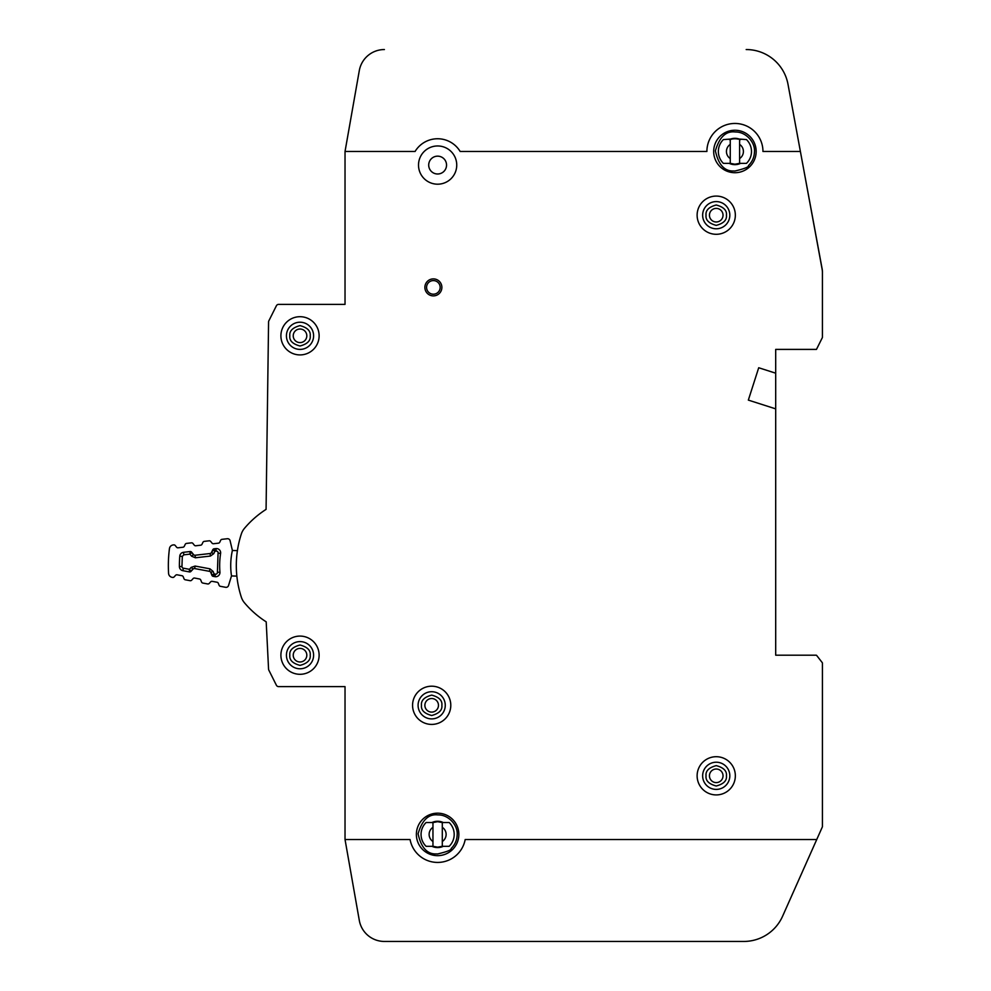 <?xml version="1.0" encoding="UTF-8"?>
<svg xmlns="http://www.w3.org/2000/svg" width="991" height="991" viewBox="0 0 991 991"><rect width="100%" height="100%" fill="white"/><g stroke="black" fill="none" stroke-linecap="round" stroke-linejoin="round"><path stroke-width="1.49" d="M236.849 576.118L231.498 575.932L228.525 585.545A2.552 2.552 0 0 1 225.614 587.291L220.361 586.313A1.697 1.697 0 0 1 219.098 585.26L218.317 583.29A1.697 1.697 0 0 0 217.054 582.237L212.223 581.345A1.697 1.697 0 0 0 210.662 581.866L209.225 583.426A1.697 1.697 0 0 1 207.652 583.947L202.821 583.055A1.697 1.697 0 0 1 201.557 582.014L200.752 580.02A1.697 1.697 0 0 0 199.501 578.992L194.67 578.063A1.697 1.697 0 0 0 193.084 578.595L191.684 580.156A1.697 1.697 0 0 1 190.111 580.689L185.292 579.785A1.697 1.697 0 0 1 184.016 578.744L183.236 576.762A1.697 1.697 0 0 0 181.972 575.721L177.141 574.817A1.697 1.697 0 0 0 175.58 575.337L174.143 576.898A1.697 1.697 0 0 1 172.583 577.419L172.05 577.319A4.249 4.249 0 0 1 168.581 573.405A131.667 131.667 0 0 1 169.449 548.618A4.249 4.249 0 0 1 173.177 544.939L173.722 544.877A1.697 1.697 0 0 1 175.246 545.508L176.559 547.168A1.697 1.697 0 0 0 178.083 547.8L182.963 547.23A1.697 1.697 0 0 0 184.301 546.276L185.218 544.356A1.697 1.697 0 0 1 186.556 543.402L191.436 542.845A1.697 1.697 0 0 1 192.96 543.489L194.261 545.137A1.697 1.697 0 0 0 195.797 545.781L200.678 545.186A1.697 1.697 0 0 0 202.003 544.245L202.944 542.312A1.697 1.697 0 0 1 204.27 541.371L209.163 540.813A1.697 1.697 0 0 1 210.687 541.445L212.012 543.105A1.697 1.697 0 0 0 213.536 543.725L218.416 543.167A1.697 1.697 0 0 0 219.754 542.213L220.659 540.293A1.697 1.697 0 0 1 222.009 539.339L227.311 538.732A2.552 2.552 0 0 1 230.085 540.677L232.389 550.463L237.406 550.637A101.937 101.937 0 0 1 241.321 534.013A101.937 101.937 0 0 0 241.321 597.139A16.983 16.983 0 0 0 244.492 602.838A95.991 95.991 0 0 0 266.195 621.84L268.561 669.098A2.552 2.552 0 0 0 268.821 670.114L276.378 685.215A2.552 2.552 0 0 0 278.657 686.627L345.029 686.627L345.029 839.513L410.063 839.513A28.033 28.033 0 0 0 465.188 839.513L816.745 839.513L822.419 826.779L822.419 663.128A0.855 0.855 0 0 0 822.233 662.607L816.72 655.522A0.855 0.855 0 0 0 816.051 655.187L775.693 655.187L775.693 349.402L816.473 349.402L822.319 337.683A0.855 0.855 0 0 0 822.419 337.312L822.419 272.376A16.983 16.983 0 0 0 822.134 269.292L800.394 151.487L762.959 151.487A28.033 28.033 0 0 0 734.926 123.454A28.033 28.033 0 0 0 706.893 151.487L460.171 151.487A26.336 26.336 0 0 0 415.068 151.487L345.029 151.487L345.029 304.373L278.657 304.373A2.552 2.552 0 0 0 276.378 305.785L268.846 320.849A2.552 2.552 0 0 0 268.573 321.951L266.071 509.386A95.991 95.991 0 0 0 244.492 528.314A16.983 16.983 0 0 0 241.321 534.013A16.983 16.983 0 0 1 244.492 528.314A95.991 95.991 0 0 1 266.071 509.386M217.401 572.352L219.94 572.141A4.249 4.249 0 0 1 214.936 576.663L213.176 576.341L214.936 576.663A4.249 4.249 0 0 0 219.94 572.141A80.333 80.333 0 0 1 220.597 553.449L218.082 553.065L217.401 572.352A1.697 1.697 0 0 1 215.406 574.161L214.936 576.663M218.082 553.065A1.697 1.697 0 0 0 216.211 551.12L215.914 548.58L214.13 548.791L215.914 548.58A4.249 4.249 0 0 1 220.597 553.449A80.333 80.333 0 0 0 219.94 572.141M216.211 551.12L214.898 551.269L212.792 549.745L214.13 548.791L214.898 551.269L213.759 553.659L211.455 552.569L214.13 548.791A1.697 1.697 0 0 0 212.792 549.745L211.455 552.569A1.697 1.697 0 0 1 210.117 553.523L195.103 555.245A1.697 1.697 0 0 1 193.579 554.613L191.647 552.173L189.938 554.13L183.806 554.836L182.307 556.397L181.948 566.53A1.697 1.697 0 0 0 183.335 568.19L189.417 569.317L190.978 571.386L189.405 571.918L189.417 569.317L191.201 567.372L193.084 569.094L189.665 571.943L182.864 570.692L189.405 571.918A1.697 1.697 0 0 0 190.978 571.386L193.084 569.094A1.697 1.697 0 0 1 194.645 568.561L209.485 571.336A1.697 1.697 0 0 1 210.761 572.377L211.901 575.288A1.697 1.697 0 0 0 213.176 576.341L210.761 572.377L213.127 571.448L214.106 573.913L213.176 576.341L211.901 575.288L214.106 573.913L215.406 574.161M231.498 575.932A69.296 69.296 0 0 1 232.389 550.463M183.335 568.19L182.864 570.692A4.249 4.249 0 0 1 179.396 566.555A120.617 120.617 0 0 1 179.767 556.199A4.249 4.249 0 0 1 183.508 552.309L190.123 551.541L183.508 552.309L190.123 551.541L191.647 552.173A1.697 1.697 0 0 0 190.123 551.541L189.938 554.13L191.585 556.199L195.4 557.784L210.402 556.062L210.117 553.523A1.697 1.697 0 0 0 211.455 552.569M190.123 551.541L193.579 554.613L191.585 556.199M709.445 775.817A6.801 6.801 0 0 1 716.233 769.016A6.801 6.801 0 0 1 723.034 775.817A6.801 6.801 0 0 1 716.233 782.605A6.801 6.801 0 0 1 709.445 775.817A6.801 6.801 0 0 0 716.233 782.605A6.801 6.801 0 0 0 723.034 775.817M716.233 789.406A13.589 13.589 0 0 1 702.644 775.817A13.589 13.589 0 0 1 716.233 762.215A13.589 13.589 0 0 1 729.822 775.817A13.589 13.589 0 0 1 716.233 789.406M709.445 215.183A6.801 6.801 0 0 1 716.233 208.395A6.801 6.801 0 0 1 723.034 215.183A6.801 6.801 0 0 1 716.233 221.984A6.801 6.801 0 0 1 709.445 215.183A6.801 6.801 0 0 0 716.233 221.984A6.801 6.801 0 0 0 723.034 215.183M716.233 228.785A13.589 13.589 0 0 1 702.644 215.183A13.589 13.589 0 0 1 716.233 201.594A13.589 13.589 0 0 1 729.822 215.183A13.589 13.589 0 0 1 716.233 228.785M293.225 655.187A6.801 6.801 0 0 1 300.013 648.399A6.801 6.801 0 0 1 306.814 655.187A6.801 6.801 0 0 1 300.013 661.988A6.801 6.801 0 0 1 293.225 655.187A6.801 6.801 0 0 0 300.013 661.988A6.801 6.801 0 0 0 306.814 655.187M300.013 668.789A13.589 13.589 0 0 1 286.424 655.187A13.589 13.589 0 0 1 300.013 641.598A13.589 13.589 0 0 1 313.602 655.187A13.589 13.589 0 0 1 300.013 668.789M426.576 287.39A6.801 6.801 0 0 1 433.377 280.589A6.801 6.801 0 0 1 440.165 287.39A6.801 6.801 0 0 1 433.377 294.191A6.801 6.801 0 0 1 426.576 287.39A6.801 6.801 0 0 0 433.377 294.191A6.801 6.801 0 0 0 440.165 287.39M424.879 705.307A6.801 6.801 0 0 1 431.68 698.519A6.801 6.801 0 0 1 438.468 705.307A6.801 6.801 0 0 1 431.68 712.108A6.801 6.801 0 0 1 424.879 705.307A6.801 6.801 0 0 0 431.68 712.108A6.801 6.801 0 0 0 438.468 705.307M431.68 718.896A13.589 13.589 0 0 1 418.091 705.307A13.589 13.589 0 0 1 431.68 691.718A13.589 13.589 0 0 1 445.269 705.307A13.589 13.589 0 0 1 431.68 718.896M293.225 335.813A6.801 6.801 0 0 1 300.013 329.012A6.801 6.801 0 0 1 306.814 335.813A6.801 6.801 0 0 1 300.013 342.601A6.801 6.801 0 0 1 293.225 335.813A6.801 6.801 0 0 0 300.013 342.601A6.801 6.801 0 0 0 306.814 335.813M300.013 349.402A13.589 13.589 0 0 1 286.424 335.813A13.589 13.589 0 0 1 300.013 322.211A13.589 13.589 0 0 1 313.602 335.813A13.589 13.589 0 0 1 300.013 349.402M437.626 855.654A21.232 21.232 0 0 0 458.845 835.116A21.232 21.232 0 0 0 439.013 813.227A21.232 21.232 0 0 1 458.858 834.422A21.232 21.232 0 0 1 436.238 855.617A21.232 21.232 0 0 1 416.381 834.422A21.232 21.232 0 0 1 439.013 813.227A21.232 21.232 0 0 0 416.381 834.422A21.232 21.232 0 0 0 436.238 855.617A21.232 21.232 0 0 1 416.393 833.728A21.232 21.232 0 0 1 437.626 813.19M437.626 853.957L436.35 853.92C427.22 854.341 421.138 847.627 418.091 833.79C422.03 820.164 428.533 813.871 437.626 814.887L438.902 814.924C448.849 815.147 458.164 825.453 457.148 835.066C456.913 840.306 454.919 844.778 451.19 848.482C451.76 849.857 447.238 851.69 437.626 853.957M734.926 171.022L733.65 170.972C724.52 171.406 718.438 164.692 715.391 150.843C719.33 137.229 725.833 130.923 734.926 131.939L736.202 131.989C746.149 132.199 755.464 142.506 754.448 152.119C754.213 157.371 752.219 161.843 748.49 165.534C749.06 166.922 744.538 168.743 734.926 171.022M756.158 151.487A21.232 21.232 0 0 1 733.538 172.669A21.232 21.232 0 0 1 713.681 151.487A21.232 21.232 0 0 1 736.313 130.292A21.232 21.232 0 0 1 756.158 151.487M424.879 287.39A8.498 8.498 0 0 0 433.377 295.888A8.498 8.498 0 0 0 441.875 287.39A8.498 8.498 0 0 0 433.377 278.892A8.498 8.498 0 0 0 424.879 287.39M442.296 822.567L437.626 821.675A12.747 12.747 0 0 0 432.956 822.567L437.626 821.675A12.747 12.747 0 0 1 440.921 822.121M434.318 846.723A12.747 12.747 0 0 0 437.626 847.169L442.296 846.277A12.747 12.747 0 0 1 437.626 847.169L432.956 846.277M443.274 846.314A13.168 13.168 0 0 1 431.977 846.314M697.119 775.817A19.114 19.114 0 0 0 716.233 794.918A19.114 19.114 0 0 0 735.347 775.817A19.114 19.114 0 0 0 716.233 756.703A19.114 19.114 0 0 0 697.119 775.817M697.119 215.183A19.114 19.114 0 0 0 716.233 234.297A19.114 19.114 0 0 0 735.347 215.183A19.114 19.114 0 0 0 716.233 196.082A19.114 19.114 0 0 0 697.119 215.183M280.899 335.813A19.114 19.114 0 0 0 300.013 354.914A19.114 19.114 0 0 0 319.127 335.813A19.114 19.114 0 0 0 300.013 316.699A19.114 19.114 0 0 0 280.899 335.813M280.899 655.187A19.114 19.114 0 0 0 300.013 674.301A19.114 19.114 0 0 0 319.127 655.187A19.114 19.114 0 0 0 300.013 636.086A19.114 19.114 0 0 0 280.899 655.187M412.566 705.307A19.114 19.114 0 0 0 431.68 724.421A19.114 19.114 0 0 0 450.794 705.307A19.114 19.114 0 0 0 431.68 686.193A19.114 19.114 0 0 0 412.566 705.307M418.512 165.076A19.114 19.114 0 0 0 437.626 184.19A19.114 19.114 0 0 0 456.74 165.076A19.114 19.114 0 0 0 437.626 145.962A19.114 19.114 0 0 0 418.512 165.076M446.545 165.076A8.919 8.919 0 0 1 437.626 173.995A8.919 8.919 0 0 1 428.707 165.076A8.919 8.919 0 0 1 437.626 156.157A8.919 8.919 0 0 1 446.545 165.076M740.574 163.379A13.168 13.168 0 0 1 729.277 163.379M739.596 139.595L739.596 144.389A8.498 8.498 0 0 1 739.596 158.572L739.596 163.379L746.458 163.379A16.562 16.562 0 0 0 746.458 139.595L734.926 138.74L723.393 139.595A16.562 16.562 0 0 0 723.393 163.379L730.256 163.379L730.256 158.572A8.498 8.498 0 0 1 730.256 144.389L730.256 139.595A12.747 12.747 0 0 1 738.221 139.174M730.256 163.342L734.926 164.221L739.596 163.342A12.747 12.747 0 0 1 731.618 163.788M730.256 158.572L730.256 144.389M739.596 144.389L739.596 158.572M729.277 139.595A13.168 13.168 0 0 1 740.574 139.595M800.394 151.487L788.006 84.309A42.477 42.477 0 0 0 746.235 49.55L746.186 49.55M345.029 151.487L359.299 70.609L345.029 151.487M743.783 941.45L384.397 941.45L743.783 941.45A42.477 42.477 0 0 0 782.58 916.254L816.745 839.513L782.58 916.254M244.492 602.838A16.983 16.983 0 0 1 241.321 597.139M345.029 686.627L345.029 821.675M345.029 169.325L345.029 304.373M801.174 155.723L822.134 268.871A16.983 16.983 0 0 1 822.419 271.955L822.419 272.376M345.029 839.513L359.299 920.391A25.481 25.481 0 0 0 384.397 941.45M384.397 49.55A25.481 25.481 0 0 0 359.299 70.609M241.321 534.013A16.983 16.983 0 0 1 244.492 528.314A95.991 95.991 0 0 1 264.944 510.117L264.944 510.117M431.977 822.53A13.168 13.168 0 0 1 443.274 822.53M442.296 827.324L442.296 822.53L449.158 822.53A16.562 16.562 0 0 1 449.158 846.314L442.296 846.314L442.296 841.52A8.498 8.498 0 0 0 442.296 827.324L442.296 841.52M432.956 841.52L432.956 846.314L426.093 846.314A16.562 16.562 0 0 1 426.093 822.53L432.956 822.53L432.956 827.324A8.498 8.498 0 0 0 432.956 841.52L432.956 827.324M775.693 373.186L758.71 367.748L748.341 400.104L775.693 408.862M193.084 569.094A1.697 1.697 0 0 1 194.645 568.561L195.103 566.059L209.956 568.822L213.127 571.448M216.546 548.556A4.249 4.249 0 0 1 220.597 553.449M210.761 572.377A1.697 1.697 0 0 0 209.485 571.336L209.956 568.822M193.579 554.613A1.697 1.697 0 0 0 195.103 555.245L195.4 557.784M213.759 553.659L210.402 556.062M191.201 567.372L195.103 566.059M181.948 566.53L179.396 566.555M182.307 556.397L179.767 556.199M183.806 554.836L183.508 552.309M726.428 775.817C727.01 770.998 723.616 767.591 716.233 765.622C708.862 767.591 705.468 770.998 706.038 775.817C705.468 780.635 708.862 784.03 716.233 785.999C723.616 784.03 727.01 780.635 726.428 775.817M726.428 215.183C727.01 210.365 723.616 206.97 716.233 205.001C708.862 206.97 705.468 210.365 706.038 215.183C705.468 220.002 708.862 223.409 716.233 225.378C723.616 223.409 727.01 220.002 726.428 215.183M310.208 655.187C310.79 650.369 307.396 646.974 300.013 645.005C292.642 646.974 289.248 650.369 289.818 655.187C289.248 660.006 292.642 663.413 300.013 665.382C307.396 663.413 310.79 660.006 310.208 655.187M441.875 705.307C442.444 700.488 439.05 697.094 431.68 695.112C424.297 697.094 420.902 700.488 421.485 705.307C420.902 710.126 424.297 713.52 431.68 715.502C439.05 713.52 442.444 710.126 441.875 705.307M310.208 335.813C310.79 330.994 307.396 327.587 300.013 325.618C292.642 327.587 289.248 330.994 289.818 335.813C289.248 340.631 292.642 344.026 300.013 345.995C307.396 344.026 310.79 340.631 310.208 335.813M713.681 151.487A21.232 21.232 0 0 1 736.313 130.292"/></g></svg>
